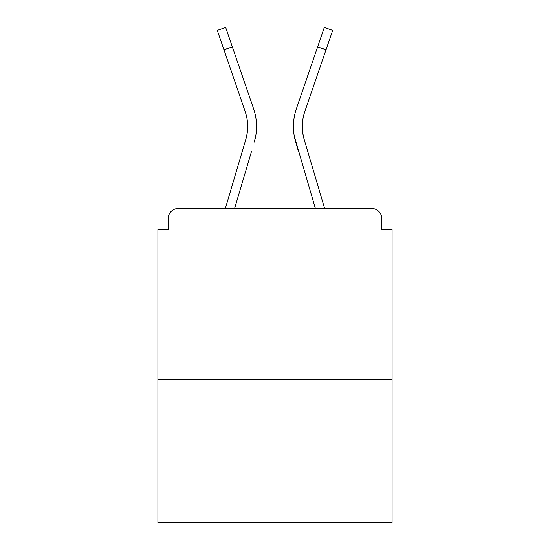 <?xml version="1.0" encoding="UTF-8"?>
<svg xmlns="http://www.w3.org/2000/svg" width="550" height="550" viewBox="0 0 550 550"><rect width="100%" height="100%" fill="white"/><g stroke="black" fill="none" stroke-linecap="round" stroke-linejoin="round"><path stroke-width="0.82" d="M381.851 229.597L381.851 218.673L381.851 229.597L392.095 229.597L392.095 522.5L157.905 522.5L157.905 229.597L168.149 229.597L168.149 218.673L168.149 229.597M392.095 379.122L157.905 379.122M381.851 218.673A10.244 10.244 0 0 0 371.607 208.429L178.393 208.429A10.244 10.244 0 0 0 168.149 218.673M371.607 208.429L324.637 208.429L371.607 208.429L324.637 208.429L304.198 139.507L302.851 133.499L304.198 139.507A45.746 45.746 0 0 1 304.789 111.643A45.746 45.746 0 0 0 302.308 126.5A45.746 45.746 0 0 1 304.789 111.643A45.746 45.746 0 0 0 302.308 126.5A45.746 45.746 0 0 1 304.789 111.643A45.746 45.746 0 0 0 302.308 126.5A45.746 45.746 0 0 1 304.789 111.643A45.746 45.746 0 0 0 302.308 126.5A45.746 45.746 0 0 1 304.789 111.643A45.746 45.746 0 0 0 302.308 126.5A45.746 45.746 0 0 1 304.789 111.643A45.746 45.746 0 0 0 302.308 126.5A45.746 45.746 0 0 1 304.789 111.643A45.746 45.746 0 0 0 302.308 126.5A45.746 45.746 0 0 1 304.789 111.643A45.746 45.746 0 0 0 302.308 126.5A45.746 45.746 0 0 1 304.789 111.643A45.746 45.746 0 0 0 302.308 126.5A45.746 45.746 0 0 1 304.789 111.643A45.746 45.746 0 0 0 302.308 126.5A45.746 45.746 0 0 1 304.789 111.643A45.746 45.746 0 0 0 302.308 126.5A45.746 45.746 0 0 1 304.789 111.643A45.746 45.746 0 0 0 302.308 126.5A45.746 45.746 0 0 1 304.789 111.643A45.746 45.746 0 0 0 302.308 126.5A45.746 45.746 0 0 1 304.789 111.643A45.746 45.746 0 0 0 302.308 126.5A45.746 45.746 0 0 1 304.789 111.643A45.746 45.746 0 0 0 302.308 126.5A45.746 45.746 0 0 1 304.789 111.643A45.746 45.746 0 0 0 302.308 126.5A45.746 45.746 0 0 1 304.789 111.643A45.746 45.746 0 0 0 302.308 126.5A45.746 45.746 0 0 1 304.789 111.643A45.746 45.746 0 0 0 302.308 126.5A45.746 45.746 0 0 1 304.789 111.643A45.746 45.746 0 0 0 302.308 126.5A45.746 45.746 0 0 1 304.789 111.643A45.746 45.746 0 0 0 302.308 126.5A45.746 45.746 0 0 1 304.789 111.643A45.746 45.746 0 0 0 302.308 126.5A45.746 45.746 0 0 1 304.789 111.643A45.746 45.746 0 0 0 302.308 126.5A45.746 45.746 0 0 1 304.789 111.643A45.746 45.746 0 0 0 302.308 126.5A45.746 45.746 0 0 1 304.789 111.643A45.746 45.746 0 0 0 302.308 126.5M223.96 49.754L217.305 30.381L225.699 27.5L232.354 46.874L223.96 49.754L245.211 111.643A45.746 45.746 0 0 1 245.802 139.507L247.149 133.499L245.802 139.507L247.149 133.499L245.802 139.507L247.149 133.499L245.802 139.507L247.149 133.499L245.802 139.507L247.149 133.499L245.802 139.507L247.149 133.499L245.802 139.507L247.149 133.499L245.802 139.507L247.149 133.499L245.802 139.507L247.149 133.499L245.802 139.507L247.149 133.499L245.802 139.507L247.149 133.499L245.802 139.507L247.149 133.499L245.802 139.507L247.149 133.499L245.802 139.507L247.149 133.499L245.802 139.507L247.149 133.499L245.802 139.507L247.149 133.499L245.802 139.507L247.149 133.499L245.802 139.507L247.149 133.499L245.802 139.507L247.149 133.499L245.802 139.507L247.149 133.499L245.802 139.507L247.149 133.499L245.802 139.507L247.149 133.499L245.802 139.507L247.149 133.499L245.802 139.507L247.149 133.499L245.802 139.507L247.149 133.499L245.802 139.507L225.363 208.429L243.086 148.672L225.363 208.429L243.086 148.672L225.363 208.429L243.086 148.672L225.363 208.429L243.086 148.672L225.363 208.429L243.086 148.672L225.363 208.429L243.086 148.672L225.363 208.429L243.086 148.672L225.363 208.429L243.086 148.672L225.363 208.429L243.086 148.672L225.363 208.429L243.086 148.672L225.363 208.429L243.086 148.672L225.363 208.429L243.086 148.672L225.363 208.429L178.393 208.429M234.623 208.429L251.597 151.195M298.403 151.195L295.687 142.031A54.622 54.622 0 0 1 296.395 108.762L324.301 27.5L332.695 30.381L304.789 111.643M245.211 111.643A45.746 45.746 0 0 1 247.692 126.5A45.746 45.746 0 0 0 245.211 111.643A45.746 45.746 0 0 1 247.692 126.5A45.746 45.746 0 0 0 245.211 111.643A45.746 45.746 0 0 1 247.692 126.5A45.746 45.746 0 0 0 245.211 111.643A45.746 45.746 0 0 1 247.692 126.5A45.746 45.746 0 0 0 245.211 111.643A45.746 45.746 0 0 1 247.692 126.5A45.746 45.746 0 0 0 245.211 111.643A45.746 45.746 0 0 1 247.692 126.5M255.729 136.036L254.313 142.031A54.622 54.622 0 0 0 253.605 108.762L232.354 46.874M253.605 108.762L244.104 81.097M315.377 208.429L294.271 136.036M296.395 108.762L305.896 81.097M326.04 49.754L317.646 46.874"/></g></svg>
